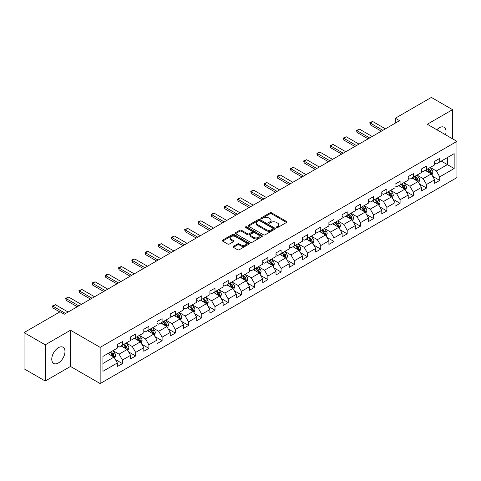 <?xml version="1.0" encoding="UTF-8"?>
<svg xmlns="http://www.w3.org/2000/svg" width="481" height="481" viewBox="0 0 481 481"><rect width="100%" height="100%" fill="white"/><g stroke="black" fill="none" stroke-linecap="round" stroke-linejoin="round"><path stroke-width="0.72" d="M276.545 227.549A0.824 0.475 0 0 0 277.705 227.549L286.544 222.444A1.178 0.679 0 0 0 286.892 221.963A1.178 0.679 0 0 0 286.544 221.482L271.573 212.836A1.178 0.679 0 0 0 269.907 212.836L261.069 217.941A0.824 0.475 0 0 0 260.828 218.278A0.824 0.475 0 0 0 261.069 218.614A0.824 0.475 0 0 0 262.235 218.614L263.378 217.953A3.764 2.171 0 0 1 268.705 217.953L269.949 218.675A3.764 2.171 0 0 1 271.05 220.214A3.764 2.171 0 0 1 269.949 221.747L268.807 222.408A0.824 0.475 0 0 0 268.566 222.745A0.824 0.475 0 0 0 268.807 223.082A0.824 0.475 0 0 0 269.973 223.082L271.116 222.42A3.764 2.171 0 0 1 276.437 222.42L277.687 223.142A3.764 2.171 0 0 1 278.788 224.675A3.764 2.171 0 0 1 277.687 226.214L276.545 226.876A0.824 0.475 0 0 0 276.298 227.212A0.824 0.475 0 0 0 276.545 227.549L276.545 226.876M58.375 362.969A9.349 5.399 120 0 0 64.478 354.731A9.349 5.399 120 0 0 63.047 347.24A9.349 5.399 120 0 0 58.375 347.703A9.349 5.399 120 0 0 52.267 355.94A9.349 5.399 120 0 0 53.698 363.432A9.349 5.399 120 0 0 58.375 362.969M445.508 134.764A9.349 5.399 120 0 0 444.083 127.255A9.349 5.399 120 0 0 439.406 127.718A9.349 5.399 120 0 0 436.862 129.774M233.387 246.362A1.178 0.679 0 0 0 233.044 246.843A1.178 0.679 0 0 0 233.387 247.324L237.59 249.747A1.178 0.679 0 0 0 239.255 249.747L249.068 244.083A1.178 0.679 0 0 0 249.417 243.602A1.178 0.679 0 0 0 249.068 243.121L234.097 234.475A1.178 0.679 0 0 0 232.431 234.475L222.619 240.145A1.178 0.679 0 0 0 222.27 240.62A1.178 0.679 0 0 0 222.619 241.101L227.693 244.035A1.178 0.679 0 0 0 229.353 244.035L233.556 241.606A1.178 0.679 0 0 0 233.898 241.125A1.178 0.679 0 0 0 233.556 240.644L231.036 239.195A3.145 1.816 0 0 1 230.116 237.909A3.145 1.816 0 0 1 232.058 236.231A3.145 1.816 0 0 1 235.492 236.622L245.346 242.316A3.145 1.816 0 0 1 246.266 243.602A3.145 1.816 0 0 1 244.324 245.28A3.145 1.816 0 0 1 240.897 244.883L239.255 243.939A1.178 0.679 0 0 0 237.59 243.939L233.387 246.362L233.387 247.324M70.491 330.237L45.238 344.817L24.05 332.587L24.05 368.795L45.238 381.024L70.491 366.444L100.156 383.573L100.156 347.36L70.491 330.237L70.491 366.444M452.543 138.823L452.543 109.662L427.29 124.242L456.95 141.366L100.156 347.36M452.543 109.662L431.355 97.427L395.34 118.224L395.34 123.118M24.05 332.587L60.071 311.79L64.304 314.237L399.573 120.671L395.34 118.224M263.462 234.812A1.178 0.679 0 0 0 265.127 234.812L274.94 229.142A1.178 0.679 0 0 0 275.288 228.661A1.178 0.679 0 0 0 274.94 228.186L259.968 219.54A1.178 0.679 0 0 0 258.303 219.54L248.485 225.204A1.178 0.679 0 0 0 248.142 225.685A1.178 0.679 0 0 0 248.485 226.166L263.462 234.812M245.947 227.723A0.824 0.475 0 0 1 246.783 227.844L261.989 236.622L252.188 242.28A1.178 0.679 0 0 1 250.523 242.28L235.552 233.634L235.552 232.672A1.178 0.679 0 0 0 235.209 233.153A1.178 0.679 0 0 0 235.552 233.634M235.552 232.672L239.754 230.249A1.178 0.679 0 0 1 241.414 230.249L247.487 233.754A1.178 0.679 0 0 0 249.152 233.754L251.942 232.149A1.178 0.679 0 0 0 252.284 231.668A1.178 0.679 0 0 0 251.942 231.187L245.617 227.537A0.824 0.475 0 0 1 245.376 227.2A0.824 0.475 0 0 1 245.887 226.761A0.824 0.475 0 0 1 246.783 226.864L262.007 235.654A1.178 0.679 0 0 1 262.349 236.135A1.178 0.679 0 0 1 262.007 236.61L262.007 235.654M100.156 383.573L456.95 177.579L456.95 141.366M115.368 359.523L122.445 363.606L122.445 360.035L130.579 355.339L130.579 358.91L135.666 355.976L135.666 352.405L143.801 347.703L143.801 351.274L148.888 348.34L148.888 344.769L157.022 340.073L157.022 343.644L162.109 340.71L162.109 337.139L170.244 332.437L170.244 336.009L175.331 333.074L175.331 329.503L183.465 324.807L183.465 328.379L188.546 325.445L188.546 321.867L196.687 317.171L196.687 320.743L201.767 317.809L201.767 314.237L209.908 309.542L209.908 313.113L214.989 310.179L214.989 306.601L223.124 301.906L223.124 305.477L228.21 302.543L228.21 298.972L236.345 294.276L236.345 297.847L241.432 294.907L241.432 291.336L249.567 286.64L249.567 290.211L254.653 287.277L254.653 283.706L262.788 279.01L262.788 282.581L267.875 279.641L267.875 276.07L276.01 271.374L276.01 274.946L281.096 272.012L281.096 268.44L289.231 263.744L289.231 267.316L294.318 264.376L294.318 260.804L302.453 256.108L302.453 259.68L307.539 256.746L307.539 253.174L315.674 248.479L315.674 252.05L320.755 249.11L320.755 245.538L328.896 240.843L328.896 244.414L333.976 241.48L333.976 237.909L342.117 233.207L342.117 236.784L347.198 233.844L347.198 230.273L355.333 225.577L355.333 229.148L360.419 226.214L360.419 222.643L368.554 217.941L368.554 221.513L373.641 218.578L373.641 215.007L381.776 210.311L381.776 213.883L386.862 210.949L386.862 207.377L394.997 202.675L394.997 206.247L400.084 203.313L400.084 199.741L408.219 195.045L408.219 198.617L413.305 195.683L413.305 192.111L421.44 187.41L421.44 190.981L426.527 188.047L426.527 184.476L434.662 179.78L434.662 183.351L439.748 180.417L439.748 176.846L454.154 168.524L454.154 153.649L447.372 157.564L447.372 164.61L454.154 168.524M122.445 363.606L117.358 366.54L117.358 362.969L102.952 371.29L102.952 356.415L117.358 348.094L117.358 344.522L122.445 341.588L122.445 345.16L130.579 340.464L130.579 336.892L135.666 333.958L135.666 337.53L143.801 332.828L143.801 329.257L148.888 326.322L148.888 329.894L157.022 325.198L157.022 321.627L162.109 318.687L162.109 322.264L170.244 317.562L170.244 313.991L175.331 311.057L175.331 314.628L183.465 309.932L183.465 306.361L188.546 303.421L188.546 306.998L196.687 302.296L196.687 298.725L201.767 295.791L201.767 299.362L209.908 294.667L209.908 291.095L214.989 288.155L214.989 291.726L223.124 287.031L223.124 283.459L228.21 280.525L228.21 284.097L236.345 279.401L236.345 275.829L241.432 272.889L241.432 276.461L249.567 271.765L249.567 268.194L254.653 265.259L254.653 268.831L262.788 264.135L262.788 260.564L267.875 257.624L267.875 261.195L276.01 256.499L276.01 252.928L281.096 249.994L281.096 253.565L289.231 248.869L289.231 245.292L294.318 242.358L294.318 245.929L302.453 241.234L302.453 237.662L307.539 234.728L307.539 238.299L315.674 233.604L315.674 230.026L320.755 227.092L320.755 230.664L328.896 225.968L328.896 222.396L333.976 219.462L333.976 223.034L342.117 218.332L342.117 214.76L347.198 211.826L347.198 215.398L355.333 210.702L355.333 207.131L360.419 204.197L360.419 207.768L368.554 203.066L368.554 199.495L373.641 196.561L373.641 200.132L381.776 195.436L381.776 191.865L386.862 188.931L386.862 192.502L394.997 187.8L394.997 184.229L400.084 181.295L400.084 184.866L408.219 180.171L408.219 176.599L413.305 173.659L413.305 177.236L421.44 172.535L421.44 168.963L426.527 166.029L426.527 169.601L434.662 164.905L434.662 161.333L439.748 158.393L439.748 161.971L454.154 153.649M121.086 345.941L127.188 349.465L119.054 354.166L112.951 350.643M117.358 346.14L119.054 347.12L122.445 345.16M119.054 354.166L122.445 360.035M127.188 349.465L130.579 355.339M134.307 338.311L140.41 341.835L132.275 346.53L126.172 343.007M130.579 338.504L132.275 339.484L135.666 337.53M132.275 346.53L135.666 352.405M140.41 341.835L143.801 347.703M147.529 330.675L153.631 334.199L145.496 338.895L139.394 335.377M143.801 330.874L145.496 331.854L148.888 329.894M145.496 338.895L148.888 344.769M153.631 334.199L157.022 340.073M160.75 323.046L166.853 326.569L158.718 331.265L152.615 327.741M157.022 323.238L158.718 324.218L162.109 322.264M158.718 331.265L162.109 337.139M166.853 326.569L170.244 332.437M173.972 315.41L180.074 318.933L171.939 323.629L165.837 320.105M170.244 315.608L171.939 316.588L175.331 314.628M171.939 323.629L175.331 329.503M180.074 318.933L183.465 324.807M187.193 307.78L193.296 311.303L185.161 315.999L179.058 312.476M183.465 307.972L185.161 308.952L188.546 306.998M185.161 315.999L188.546 321.867M193.296 311.303L196.687 317.171M200.415 300.144L206.517 303.667L198.382 308.363L192.28 304.84M196.687 300.342L198.382 301.322L201.767 299.362M198.382 308.363L201.767 314.237M206.517 303.667L209.908 309.542M213.636 292.514L219.739 296.037L211.598 300.733L205.501 297.21M209.908 292.707L211.598 293.687L214.989 291.726M211.598 300.733L214.989 306.601M219.739 296.037L223.124 301.906M226.858 284.878L232.954 288.402L224.819 293.097L218.717 289.574M223.124 285.077L224.819 286.051L228.21 284.097M224.819 293.097L228.21 298.972M232.954 288.402L236.345 294.276M240.079 277.248L246.176 280.772L238.041 285.467L231.938 281.944M236.345 277.441L238.041 278.421L241.432 276.461M238.041 285.467L241.432 291.336M246.176 280.772L249.567 286.64M253.295 269.613L259.397 273.136L251.262 277.832L245.16 274.308M249.567 269.811L251.262 270.785L254.653 268.831M251.262 277.832L254.653 283.706M259.397 273.136L262.788 279.01M266.516 261.983L272.619 265.506L264.484 270.202L258.381 266.678M262.788 262.175L264.484 263.155L267.875 261.195M264.484 270.202L267.875 276.07M272.619 265.506L276.01 271.374M279.738 254.347L285.84 257.87L277.705 262.566L271.603 259.043M276.01 254.545L277.705 255.519L281.096 253.565M277.705 262.566L281.096 268.44M285.84 257.87L289.231 263.744M292.959 246.717L299.062 250.234L290.927 254.936L284.824 251.413M289.231 246.909L290.927 247.889L294.318 245.929M290.927 254.936L294.318 260.804M299.062 250.234L302.453 256.108M306.181 239.081L312.283 242.604L304.148 247.3L298.046 243.777M302.453 239.279L304.148 240.253L307.539 238.299M304.148 247.3L307.539 253.174M312.283 242.604L315.674 248.479M319.402 231.445L325.505 234.968L317.37 239.67L311.267 236.147M315.674 231.644L317.37 232.624L320.755 230.664M317.37 239.67L320.755 245.538M325.505 234.968L328.896 240.843M332.624 223.815L338.726 227.339L330.591 232.034L324.489 228.511M328.896 224.008L330.591 224.988L333.976 223.034M330.591 232.034L333.976 237.909M338.726 227.339L342.117 233.207M345.845 216.179L351.948 219.703L343.807 224.405L337.71 220.881M342.117 216.378L343.807 217.358L347.198 215.398M343.807 224.405L347.198 230.273M351.948 219.703L355.333 225.577M359.067 208.55L365.169 212.073L357.028 216.769L350.926 213.245M355.333 208.742L357.028 209.722L360.419 207.768M357.028 216.769L360.419 222.643M365.169 212.073L368.554 217.941M372.288 200.914L378.385 204.437L370.25 209.139L364.147 205.615M368.554 201.112L370.25 202.092L373.641 200.132M370.25 209.139L373.641 215.007M378.385 204.437L381.776 210.311M385.503 193.284L391.606 196.807L383.471 201.503L377.369 197.98M381.776 193.476L383.471 194.456L386.862 192.502M383.471 201.503L386.862 207.377M391.606 196.807L394.997 202.675M398.725 185.648L404.828 189.171L396.693 193.873L390.59 190.35M394.997 185.846L396.693 186.826L400.084 184.866M396.693 193.873L400.084 199.741M404.828 189.171L408.219 195.045M411.946 178.018L418.049 181.541L409.914 186.237L403.812 182.714M408.219 178.21L409.914 179.191L413.305 177.236M409.914 186.237L413.305 192.111M418.049 181.541L421.44 187.41M425.168 170.382L431.271 173.906L423.136 178.601L417.033 175.084M421.44 170.581L423.136 171.561L426.527 169.601M423.136 178.601L426.527 184.476M431.271 173.906L434.662 179.78M441.269 161.087L447.372 164.61L436.357 170.971L430.254 167.448M434.662 162.945L436.357 163.925L439.748 161.971M436.357 170.971L439.748 176.846M45.238 344.817L45.238 381.024M102.952 363.462L113.967 357.1L107.864 353.577M113.967 357.1L117.358 362.969M432.672 176.329L439.748 180.417M419.45 183.964L426.527 188.047M406.229 191.594L413.305 195.683M393.007 199.23L400.084 203.313M379.786 206.86L386.862 210.949M366.564 214.496L373.641 218.578M353.343 222.126L360.419 226.214M340.121 229.762L347.198 233.844M326.9 237.392L333.976 241.48M313.684 245.027L320.755 249.11M300.463 252.657L307.539 256.746M287.241 260.293L294.318 264.376M274.02 267.923L281.096 272.012M260.798 275.559L267.875 279.641M247.577 283.189L254.653 287.277M234.355 290.825L241.432 294.907M221.134 298.454L228.21 302.543M207.912 306.09L214.989 310.179M194.691 313.726L201.767 317.809M181.469 321.356L188.546 325.445M168.254 328.992L175.331 333.074M155.032 336.622L162.109 340.71M141.811 344.258L148.888 348.34M128.589 351.888L135.666 355.976M276.87 227.663L277.687 227.194A3.764 2.171 0 0 0 278.788 225.655L278.788 224.675M271.05 220.214L271.05 221.188A3.764 2.171 0 0 1 269.949 222.727L269.138 223.196M286.532 222.456L271.573 213.817A1.178 0.679 0 0 0 269.907 213.817L261.399 218.729M274.928 229.154L259.968 220.52A1.178 0.679 0 0 0 258.303 220.52L248.503 226.178M272.859 228.998A0.824 0.475 0 0 0 273.1 228.661A0.824 0.475 0 0 0 272.859 228.331L259.716 220.737A0.824 0.475 0 0 0 258.556 220.737L257.347 221.434A3.764 2.171 0 0 0 256.247 222.974A3.764 2.171 0 0 0 257.347 224.513L266.33 229.696A3.764 2.171 0 0 0 271.657 229.696L272.859 228.998L272.859 229.978A0.824 0.475 0 0 0 273.1 229.641L273.1 228.661M256.247 222.974L256.247 223.954A3.764 2.171 0 0 0 257.347 225.487L257.347 224.513M272.859 229.978L271.657 230.676A3.764 2.171 0 0 1 266.33 230.676L257.347 225.487M235.57 233.646L239.754 231.229L239.754 230.249M252.284 231.668L252.284 232.642A1.178 0.679 0 0 1 251.942 233.123L249.152 234.734A1.178 0.679 0 0 1 247.487 234.734L241.414 231.229A1.178 0.679 0 0 0 239.754 231.229M253.788 237.392A3.145 1.816 0 0 0 257.221 237.788A3.145 1.816 0 0 0 259.163 236.111A3.145 1.816 0 0 0 258.243 234.824L254.768 232.816A1.178 0.679 0 0 0 253.102 232.816L250.318 234.427A1.178 0.679 0 0 0 249.976 234.908A1.178 0.679 0 0 0 250.318 235.389L253.788 237.392L253.788 238.372A3.145 1.816 0 0 0 257.221 238.768A3.145 1.816 0 0 0 259.163 237.085L259.163 236.111M249.976 234.908L249.976 235.888A1.178 0.679 0 0 0 250.318 236.369L250.318 235.389M253.788 238.372L250.318 236.369M246.266 243.602L246.266 244.576A3.145 1.816 0 0 1 244.324 246.26A3.145 1.816 0 0 1 240.897 245.863L239.255 244.913A1.178 0.679 0 0 0 237.59 244.913L233.405 247.33M230.116 237.909L230.116 238.889A3.145 1.816 0 0 0 231.036 240.175L231.036 239.195M233.538 241.618L231.036 240.175M249.068 243.121L249.068 244.083L234.097 235.456A1.178 0.679 0 0 0 232.431 235.456L222.631 241.113M431.938 175.066L432.948 172.529A3.175 1.834 -120 0 0 431.938 169.823L430.188 167.49M427.134 171.519L425.95 169.931M430.778 173.623L431.235 172.661A3.175 1.834 -120 0 0 430.327 170.749L428.577 168.416M427.777 168.879L429.719 171.464A1.617 0.932 60 0 1 430.014 171.957L431.235 172.661M427.561 169.005L429.311 171.338A3.175 1.834 60 0 1 430.218 173.25M382.876 130.309L370.232 123.01L370.232 124.771L369.769 122.739L371.037 122.006L372.775 121.543L385.419 128.842M381.355 131.193L370.232 124.771M372.775 121.543L370.232 123.01L369.769 122.739M418.723 182.702L419.727 180.159A3.175 1.834 -120 0 0 418.717 177.453L416.967 175.12M413.919 179.154L412.728 177.567M417.556 181.259L418.013 180.297A3.175 1.834 -120 0 0 417.105 178.385L415.356 176.052M414.562 176.509L416.498 179.1A1.617 0.932 60 0 1 416.793 179.593L418.013 180.297M414.339 176.635L416.089 178.974A3.175 1.834 60 0 1 416.997 180.88M405.501 190.332L406.505 187.794A3.175 1.834 -120 0 0 405.495 185.089L403.745 182.756M400.697 186.784L399.507 185.197M404.335 188.889L404.792 187.927A3.175 1.834 -120 0 0 403.884 186.021L402.134 183.682M401.34 184.145L403.276 186.73A1.617 0.932 60 0 1 403.571 187.223L404.792 187.927M401.118 184.271L402.868 186.604A3.175 1.834 60 0 1 403.775 188.516M369.661 137.945L357.016 130.646L357.016 132.407L356.547 130.375L359.554 129.173L372.198 136.478M368.133 138.823L357.016 132.407M359.554 129.173L357.016 130.646L356.547 130.375M356.439 145.575L343.795 138.275L343.795 140.037L343.326 138.005L346.338 136.808L358.982 144.108M354.912 146.458L343.795 140.037M346.338 136.808L343.795 138.275L343.326 138.005M392.28 197.968L393.284 195.424A3.175 1.834 -120 0 0 392.274 192.719L390.524 190.386M387.476 194.42L386.285 192.833M391.119 196.525L391.57 195.563A3.175 1.834 -120 0 0 390.662 193.651L388.913 191.318M388.119 191.775L390.055 194.366A1.617 0.932 60 0 1 390.35 194.859L391.57 195.563M387.896 191.901L389.646 194.24A3.175 1.834 60 0 1 390.554 196.146M379.058 205.597L380.062 203.06A3.175 1.834 -120 0 0 379.052 200.355L377.302 198.022M374.254 202.05L373.064 200.469M377.898 204.154L378.349 203.192A3.175 1.834 -120 0 0 377.441 201.286L375.691 198.948M374.897 199.411L376.839 201.996A1.617 0.932 60 0 1 377.128 202.489L378.349 203.192M374.675 199.537L376.425 201.87A3.175 1.834 60 0 1 377.332 203.782M365.837 213.233L366.847 210.69A3.175 1.834 -120 0 0 365.831 207.984L364.081 205.652M361.033 209.686L359.842 208.099M364.676 211.79L365.127 210.828A3.175 1.834 -120 0 0 364.219 208.916L362.47 206.583M361.676 207.04L363.618 209.632A1.617 0.932 60 0 1 363.913 210.125L365.127 210.828M361.453 207.167L363.203 209.506A3.175 1.834 60 0 1 364.111 211.418M343.218 153.211L330.573 145.911L330.573 147.673L330.104 145.641L333.117 144.438L345.761 151.743M341.69 154.088L330.573 147.673M333.117 144.438L330.573 145.911L330.104 145.641M329.996 160.84L317.352 153.541L317.352 155.303L316.883 153.271L319.895 152.074L332.539 159.373M328.469 161.724L317.352 155.303M319.895 152.074L317.352 153.541L316.883 153.271M316.775 168.476L304.13 161.177L304.13 162.939L303.661 160.907L306.674 159.71L319.318 167.009M315.247 169.354L304.13 162.939M306.674 159.71L304.13 161.177L303.661 160.907M303.553 176.106L290.909 168.807L290.909 170.569L290.44 168.536L293.452 167.34L306.096 174.639M302.026 176.99L290.909 170.569M293.452 167.34L290.909 168.807L290.44 168.536M290.332 183.742L277.687 176.443L277.687 178.204L277.224 176.172L278.493 175.439L280.231 174.976L292.875 182.275M288.804 184.62L277.687 178.204M280.231 174.976L277.687 176.443L277.224 176.172M277.11 191.372L264.466 184.073L264.466 185.834L264.003 183.802L265.271 183.069L267.009 182.606L279.653 189.905M275.589 192.256L264.466 185.834M267.009 182.606L264.466 184.073L264.003 183.802M263.889 199.008L251.244 191.709L251.244 193.47L250.781 191.438L252.05 190.704L253.788 190.242L266.432 197.541M262.367 199.886L251.244 193.47M253.788 190.242L251.244 191.709L250.781 191.438M250.667 206.638L238.023 199.338L238.023 201.1L237.56 199.074L238.829 198.334L240.566 197.871L253.21 205.171M249.146 207.521L238.023 201.1M240.566 197.871L238.023 199.338L237.56 199.074M237.452 214.273L224.807 206.974L224.807 208.736L224.338 206.704L225.607 205.97L227.345 205.507L239.989 212.806M235.924 215.151L224.807 208.736M227.345 205.507L224.807 206.974L224.338 206.704M224.23 221.909L211.586 214.604L211.586 216.366L211.117 214.34L214.123 213.137L226.773 220.436M222.703 222.787L211.586 216.366M214.123 213.137L211.586 214.604L211.117 214.34M211.009 229.539L198.364 222.24L198.364 224.002L197.895 221.969L200.908 220.773L213.552 228.072M209.482 230.423L198.364 224.002M200.908 220.773L198.364 222.24L197.895 221.969M197.787 237.175L185.143 229.87L185.143 231.632L184.674 229.605L187.686 228.403L200.33 235.702M196.26 238.053L185.143 231.632M187.686 228.403L185.143 229.87L184.674 229.605M184.566 244.805L171.921 237.506L171.921 239.267L171.452 237.235L174.465 236.039L187.109 243.338M183.039 245.689L171.921 239.267M174.465 236.039L171.921 237.506L171.452 237.235M171.344 252.441L158.7 245.136L158.7 246.897L158.231 244.871L161.243 243.669L173.888 250.968M169.817 253.319L158.7 246.897M161.243 243.669L158.7 245.136L158.231 244.871M158.123 260.071L145.478 252.772L145.478 254.533L145.015 252.501L146.284 251.767L148.022 251.304L160.666 258.604M156.596 260.955L145.478 254.533M148.022 251.304L145.478 252.772L145.015 252.501M144.901 267.707L132.257 260.407L132.257 262.163L131.794 260.137L133.063 259.403L134.8 258.934L147.445 266.24M143.374 268.584L132.257 262.163M134.8 258.934L132.257 260.407L131.794 260.137M131.68 275.336L119.035 268.037L119.035 269.799L118.573 267.767L119.841 267.033L121.579 266.57L134.223 273.869M130.159 276.22L119.035 269.799M121.579 266.57L119.035 268.037L118.573 267.767M118.458 282.972L105.814 275.673L105.814 277.435L105.351 275.403L106.62 274.669L108.357 274.2L121.002 281.505M116.937 283.85L105.814 277.435M108.357 274.2L105.814 275.673L105.351 275.403M352.615 220.863L353.625 218.326A3.175 1.834 -120 0 0 352.609 215.62L350.859 213.287M347.811 217.316L346.621 215.735M351.455 219.42L351.906 218.458A3.175 1.834 -120 0 0 350.998 216.552L349.248 214.213M348.454 214.676L350.396 217.268A1.617 0.932 60 0 1 350.691 217.755L351.906 218.458M348.232 214.803L349.982 217.135A3.175 1.834 60 0 1 350.889 219.047M339.394 228.499L340.404 225.956A3.175 1.834 -120 0 0 339.388 223.256L337.638 220.917M334.59 224.952L333.399 223.364M338.233 227.056L338.69 226.094A3.175 1.834 -120 0 0 337.776 224.182L336.027 221.849M335.233 222.306L337.175 224.898A1.617 0.932 60 0 1 337.47 225.391L338.69 226.094M335.01 222.432L336.76 224.771A3.175 1.834 60 0 1 337.668 226.683M326.172 236.129L327.182 233.592A3.175 1.834 -120 0 0 326.166 230.886L324.416 228.553M321.368 232.582L320.184 231M325.012 234.686L325.469 233.724A3.175 1.834 -120 0 0 324.555 231.818L322.811 229.479M322.011 229.942L323.953 232.533A1.617 0.932 60 0 1 324.248 233.02L325.469 233.724M321.789 230.068L323.539 232.401A3.175 1.834 60 0 1 324.453 234.313M312.951 243.765L313.961 241.221A3.175 1.834 -120 0 0 312.945 238.522L311.195 236.183M308.147 240.217L306.962 238.63M311.79 242.322L312.247 241.36A3.175 1.834 -120 0 0 311.339 239.448L309.59 237.115M308.79 237.572L310.732 240.163A1.617 0.932 60 0 1 311.027 240.656L312.247 241.36M308.568 237.704L310.317 240.037A3.175 1.834 60 0 1 311.231 241.949M299.729 251.395L300.739 248.857A3.175 1.834 -120 0 0 299.723 246.152L297.979 243.819M294.925 247.847L293.741 246.266M298.569 249.952L299.026 248.99A3.175 1.834 -120 0 0 298.118 247.084L296.368 244.745M295.568 245.208L297.511 247.799A1.617 0.932 60 0 1 297.805 248.286L299.026 248.99M295.352 245.334L297.102 247.667A3.175 1.834 60 0 1 298.01 249.579M286.508 259.031L287.518 256.487A3.175 1.834 -120 0 0 286.508 253.788L284.758 251.449M281.704 255.483L280.519 253.896M285.347 257.588L285.804 256.626A3.175 1.834 -120 0 0 284.896 254.714L283.147 252.381M282.347 252.838L284.289 255.429A1.617 0.932 60 0 1 284.584 255.922L285.804 256.626M282.131 252.97L283.88 255.303A3.175 1.834 60 0 1 284.788 257.215M273.292 266.66L274.296 264.123A3.175 1.834 -120 0 0 273.286 261.417L271.537 259.085M268.488 263.119L267.298 261.532M272.126 265.217L272.583 264.261A3.175 1.834 -120 0 0 271.675 262.349L269.925 260.011M269.132 260.474L271.068 263.065A1.617 0.932 60 0 1 271.362 263.552L272.583 264.261M268.909 260.6L270.659 262.933A3.175 1.834 60 0 1 271.567 264.845M260.071 274.296L261.075 271.759A3.175 1.834 -120 0 0 260.065 269.053L258.315 266.714M255.267 270.749L254.076 269.162M258.91 272.853L259.361 271.891A3.175 1.834 -120 0 0 258.453 269.979L256.704 267.646M255.91 268.103L257.846 270.695A1.617 0.932 60 0 1 258.141 271.188L259.361 271.891M255.688 268.236L257.437 270.569A3.175 1.834 60 0 1 258.345 272.48M246.849 281.926L247.853 279.389A3.175 1.834 -120 0 0 246.843 276.683L245.094 274.35M242.045 278.385L240.855 276.797M245.689 280.483L246.14 279.527A3.175 1.834 -120 0 0 245.232 277.615L243.482 275.276M242.689 275.739L244.631 278.331A1.617 0.932 60 0 1 244.919 278.818L246.14 279.527M242.466 275.866L244.216 278.204A3.175 1.834 60 0 1 245.124 280.11M233.628 289.562L234.638 287.025A3.175 1.834 -120 0 0 233.622 284.319L231.872 281.98M228.824 286.015L227.633 284.427M232.467 288.119L232.918 287.157A3.175 1.834 -120 0 0 232.01 285.245L230.261 282.912M229.467 283.369L231.409 285.961A1.617 0.932 60 0 1 231.704 286.454L232.918 287.157M229.245 283.501L230.994 285.834A3.175 1.834 60 0 1 231.902 287.746M220.406 297.192L221.416 294.655A3.175 1.834 -120 0 0 220.4 291.949L218.651 289.616M215.602 293.65L214.412 292.063M219.246 295.749L219.697 294.793A3.175 1.834 -120 0 0 218.789 292.881L217.039 290.548M216.246 291.005L218.188 293.596A1.617 0.932 60 0 1 218.482 294.089L219.697 294.793M216.023 291.131L217.773 293.47A3.175 1.834 60 0 1 218.681 295.376M207.185 304.828L208.195 302.29A3.175 1.834 -120 0 0 207.179 299.585L205.429 297.246M202.381 301.28L201.19 299.693M206.024 303.385L206.481 302.423A3.175 1.834 -120 0 0 205.567 300.511L203.818 298.178M203.024 298.635L204.966 301.226A1.617 0.932 60 0 1 205.261 301.719L206.481 302.423M202.802 298.767L204.551 301.1A3.175 1.834 60 0 1 205.459 303.012M193.963 312.464L194.973 309.92A3.175 1.834 -120 0 0 193.957 307.215L192.208 304.882M189.159 308.916L187.975 307.329M192.803 311.015L193.26 310.059A3.175 1.834 -120 0 0 192.346 308.147L190.596 305.814M189.803 306.271L191.745 308.862A1.617 0.932 60 0 1 192.039 309.355L193.26 310.059M189.58 306.397L191.33 308.736A3.175 1.834 60 0 1 192.238 310.642M180.742 320.093L181.752 317.556A3.175 1.834 -120 0 0 180.736 314.851L178.986 312.512M175.938 316.546L174.753 314.959M179.581 318.65L180.038 317.688A3.175 1.834 -120 0 0 179.13 315.776L177.381 313.444M176.581 313.907L178.523 316.492A1.617 0.932 60 0 1 178.818 316.985L180.038 317.688M176.359 314.033L178.108 316.366A3.175 1.834 60 0 1 179.022 318.278M167.52 327.729L168.53 325.186A3.175 1.834 -120 0 0 167.514 322.48L165.771 320.148M162.716 324.182L161.532 322.595M166.36 326.286L166.817 325.324A3.175 1.834 -120 0 0 165.909 323.412L164.159 321.08M163.36 321.536L165.302 324.128A1.617 0.932 60 0 1 165.596 324.621L166.817 325.324M163.143 321.663L164.887 324.002A3.175 1.834 60 0 1 165.801 325.908M154.299 335.359L155.309 332.822A3.175 1.834 -120 0 0 154.299 330.116L152.549 327.783M149.495 331.812L148.31 330.225M153.138 333.916L153.595 332.954A3.175 1.834 -120 0 0 152.687 331.048L150.938 328.709M150.138 329.172L152.08 331.758A1.617 0.932 60 0 1 152.375 332.251L153.595 332.954M149.922 329.299L151.671 331.631A3.175 1.834 60 0 1 152.579 333.543M105.243 290.602L92.592 283.303L92.592 285.065L92.13 283.032L93.398 282.299L95.136 281.836L107.78 289.135M103.716 291.486L92.592 285.065M95.136 281.836L92.592 283.303L92.13 283.032M141.083 342.995L142.087 340.452A3.175 1.834 -120 0 0 141.077 337.746L139.328 335.413M136.279 339.448L135.089 337.86M139.917 341.552L140.374 340.59A3.175 1.834 -120 0 0 139.466 338.678L137.716 336.345M136.923 336.802L138.859 339.394A1.617 0.932 60 0 1 139.153 339.887L140.374 340.59M136.7 336.928L138.45 339.267A3.175 1.834 60 0 1 139.358 341.173M92.021 298.238L79.377 290.939L79.377 292.701L78.908 290.668L81.914 289.466L94.559 296.771M90.494 299.116L79.377 292.701M81.914 289.466L79.377 290.939L78.908 290.668M127.862 350.625L128.866 348.088A3.175 1.834 -120 0 0 127.856 345.382L126.106 343.049M123.058 347.078L121.867 345.49M126.701 349.182L127.152 348.22A3.175 1.834 -120 0 0 126.244 346.314L124.495 343.975M123.701 344.438L125.637 347.023A1.617 0.932 60 0 1 125.932 347.516L127.152 348.22M123.479 344.564L125.228 346.897A3.175 1.834 60 0 1 126.136 348.809M78.8 305.868L66.156 298.569L66.156 300.33L65.687 298.298L68.699 297.102L81.343 304.401M77.273 306.752L66.156 300.33M68.699 297.102L66.156 298.569L65.687 298.298M114.64 358.261L115.644 355.718A3.175 1.834 -120 0 0 114.634 353.012L112.885 350.679M109.836 354.713L108.646 353.126M113.48 356.818L113.931 355.856A3.175 1.834 -120 0 0 113.023 353.944L111.273 351.611M110.48 352.068L112.416 354.659A1.617 0.932 60 0 1 112.71 355.152L113.931 355.856M110.257 352.194L112.007 354.533A3.175 1.834 60 0 1 112.915 356.439M65.578 313.504L52.934 306.205L52.934 307.966L52.465 305.934L55.477 304.738L68.122 312.037M59.812 311.935L52.934 307.966M55.477 304.738L52.934 306.205L52.465 305.934M277.687 227.194L277.687 226.214M268.807 223.082L268.807 222.408M269.949 222.727L269.949 221.747M261.069 218.614L261.069 217.941M269.907 213.817L269.907 212.836M271.573 213.817L271.573 212.836M286.544 222.444L286.544 221.482M248.485 226.166L248.485 225.204M258.303 220.52L258.303 219.54M259.968 220.52L259.968 219.54M274.94 229.142L274.94 228.186M266.33 230.676L266.33 229.696M271.657 230.676L271.657 229.696M241.414 231.229L241.414 230.249M247.487 234.734L247.487 233.754M249.152 234.734L249.152 233.754M251.942 233.123L251.942 232.149M246.783 227.844L246.783 226.864M237.59 244.913L237.59 243.939M239.255 244.913L239.255 243.939M240.897 245.863L240.897 244.883M233.556 241.606L233.556 240.644M222.619 241.101L222.619 240.145M232.431 235.456L232.431 234.475M234.097 235.456L234.097 234.475M430.958 173.725L432.93 172.589M430.327 170.749L431.938 169.823M428.066 172.054L429.311 171.338M417.736 181.361L419.709 180.219M417.105 178.385L418.717 177.453M414.844 179.69L416.089 178.974M404.515 188.991L406.487 187.855M403.884 186.021L405.495 185.089M401.623 187.319L402.868 186.604M391.293 196.627L393.266 195.484M390.662 193.651L392.274 192.719M388.401 194.955L389.646 194.24M378.072 204.257L380.044 203.12M377.441 201.286L379.052 200.355M375.18 202.591L376.425 201.87M364.851 211.893L366.823 210.756M364.219 208.916L365.831 207.984M361.959 210.221L363.203 209.506M351.629 219.522L353.601 218.386M350.998 216.552L352.609 215.62M348.743 217.857L349.982 217.135M338.414 227.158L340.38 226.022M337.776 224.182L339.388 223.256M335.522 225.487L336.76 224.771M325.192 234.788L327.158 233.652M324.555 231.818L326.166 230.886M322.3 233.123L323.539 232.401M311.971 242.424L313.937 241.288M311.339 239.448L312.945 238.522M309.079 240.753L310.317 240.037M298.749 250.054L300.721 248.917M298.118 247.084L299.723 246.152M295.857 248.388L297.102 247.667M285.528 257.69L287.5 256.553M284.896 254.714L286.508 253.788M282.636 256.018L283.88 255.303M272.306 265.32L274.278 264.183M271.675 262.349L273.286 261.417M269.414 263.654L270.659 262.933M259.085 272.955L261.057 271.819M258.453 269.979L260.065 269.053M256.193 271.284L257.437 270.569M245.863 280.585L247.835 279.449M245.232 277.615L246.843 276.683M242.971 278.92L244.216 278.204M232.642 288.221L234.614 287.085M232.01 285.245L233.622 284.319M229.75 286.55L230.994 285.834M219.42 295.857L221.392 294.715M218.789 292.881L220.4 291.949M216.528 294.186L217.773 293.47M206.205 303.487L208.171 302.351M205.567 300.511L207.179 299.585M203.313 301.815L204.551 301.1M192.983 311.123L194.949 309.98M192.346 308.147L193.957 307.215M190.091 309.451L191.33 308.736M179.762 318.753L181.728 317.616M179.13 315.776L180.736 314.851M176.87 317.081L178.108 316.366M166.54 326.389L168.512 325.246M165.909 323.412L167.514 322.48M163.648 324.717L164.887 324.002M153.319 334.018L155.291 332.882M152.687 331.048L154.299 330.116M150.427 332.347L151.671 331.631M140.097 341.654L142.069 340.512M139.466 338.678L141.077 337.746M137.205 339.983L138.45 339.267M126.876 349.284L128.848 348.148M126.244 346.314L127.856 345.382M123.984 347.619L125.228 346.897M113.654 356.92L115.626 355.784M113.023 353.944L114.634 353.012M110.762 355.249L112.007 354.533"/></g></svg>
